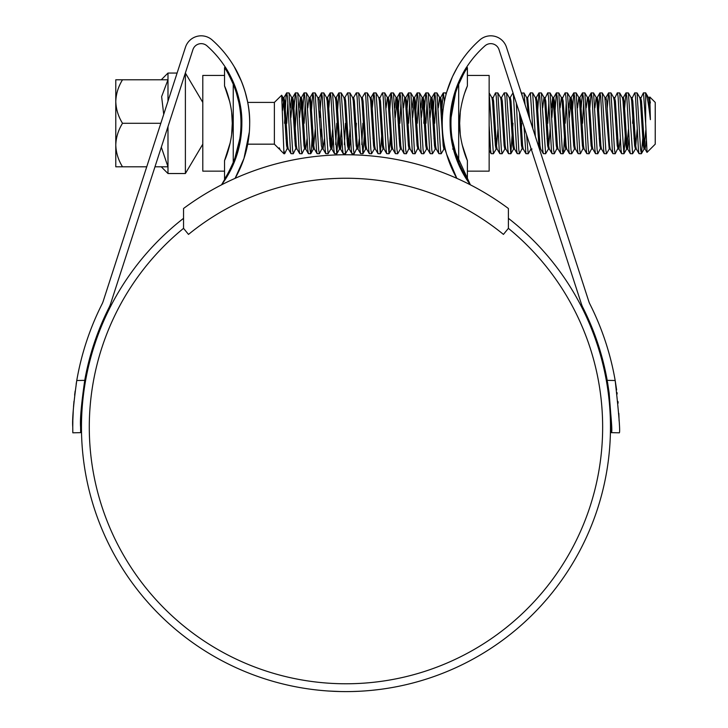 <?xml version="1.0" encoding="UTF-8"?>
<svg xmlns="http://www.w3.org/2000/svg" width="728" height="728" viewBox="0 0 728 728"><rect width="100%" height="100%" fill="white"/><g stroke="black" fill="none" stroke-linecap="round" stroke-linejoin="round"><path stroke-width="1.09" d="M508.39 208.49A272.336 272.336 0 0 0 183.547 208.49L183.547 228.346L188.497 234.407A248.849 248.849 0 0 1 503.439 234.407L508.39 228.346L508.39 208.49M122.513 79.789C118.282 86.65 116.043 93.903 115.779 101.538C116.061 109.264 118.309 116.516 122.513 123.287C118.282 130.148 116.043 137.401 115.779 145.045C116.061 152.771 118.309 160.024 122.513 166.794L115.779 166.794L115.779 79.789L167.986 79.789L167.986 101.192M177.104 73.055L167.986 73.055L167.986 79.789L161.625 96.642L163.718 114.387M202.793 102.411L185.385 73.055L185.385 173.528L202.793 144.171M202.793 133.934L202.793 141.259M202.793 105.323L202.793 111.693M202.784 108.517L202.793 105.36M274.383 102.411L274.383 144.171L279.243 149.031L279.243 147.802L280.289 150.086L283.947 153.744L281.672 95.222L274.383 102.411L247.702 102.411M649.331 97.67L649.804 96.979L655.236 102.411L655.236 144.171L647.046 152.361L645.663 123.287L645.663 92.838L643.37 92.938L640.231 99.427M649.804 96.979L650.377 119.656C648.657 104.404 647.092 95.468 645.663 92.838L648.521 97.67L649.112 101.001L650.377 119.656M296.542 147.156L293.284 153.744L292.556 149.668L289.052 92.938L286.632 92.938L286.031 96.915L284.575 123.287M287.842 101.956L286.75 123.287M293.284 153.744L290.982 153.644L290.381 149.668L287.478 96.915L286.75 92.838M645.663 123.287L643.488 92.838M642.05 107.88L641.559 117.59M642.751 138.702L641.432 153.644L640.595 149.668L637.082 92.938L634.67 92.938L631.531 99.427M641.313 153.744L639.02 153.644L638.41 149.668L635.517 96.915L634.789 92.838M633.351 107.88L632.614 123.287M637.209 128.993L635.471 148.912L632.614 153.744L628.382 92.938L625.971 92.938L624.651 107.88M632.614 153.744L630.321 153.644L629.711 149.668L626.817 96.915L626.089 92.838M625.843 128.993L623.914 153.744L619.683 92.938L617.271 92.938L614.123 99.427M623.914 153.744L621.621 153.644L621.011 149.668L618.108 96.915L617.39 92.838M618.472 147.156L615.215 153.744L614.487 149.668L610.983 92.938L608.572 92.938L607.243 107.88M615.215 153.744L612.921 153.644L612.312 149.668L609.409 96.915L608.69 92.838M610.319 149.031L609.227 149.031L606.515 153.744L605.787 149.668L602.284 92.938L599.863 92.938L598.061 117.59M606.515 153.744L604.222 153.644L603.612 149.668L600.709 96.915L599.99 92.838M601.073 147.156L597.815 153.744L597.087 149.668L593.575 92.938L591.163 92.938L589.844 107.88M597.815 153.744L595.513 153.644L594.913 149.668L592.01 96.915L591.282 92.838M592.374 147.156L589.107 153.744L588.388 149.668L584.875 92.938L582.464 92.938L581.144 107.88M583.674 101.956L582.582 123.287M589.107 153.744L586.814 153.644L586.213 149.668L583.31 96.915L582.582 92.838M583.674 147.156L580.407 153.744L579.688 149.668L576.176 92.938L573.764 92.938L571.953 117.59M580.407 153.744L578.114 153.644L577.513 149.668L574.61 96.915L573.882 92.838M574.565 148.912L571.707 153.744L570.98 149.668L567.476 92.938L565.065 92.938L561.916 99.427M566.266 101.956L565.183 123.287M571.707 153.744L569.414 153.644L568.805 149.668L565.911 96.915L565.183 92.838M564.937 128.993L563.736 149.668L563.008 153.744L562.28 149.668L558.776 92.938L556.365 92.938L554.554 117.59M563.008 153.744L560.715 153.644L560.105 149.668L557.211 96.915L556.483 92.838M557.566 147.156L554.308 153.744L553.58 149.668L550.077 92.938L547.665 92.938L544.517 99.427M548.866 101.956L547.784 123.287M554.308 153.744L552.015 153.644L551.405 149.668L548.503 96.915L547.784 92.838M550.204 128.993L548.466 148.912L545.609 153.744L541.377 92.938L538.966 92.938L537.155 117.59M545.609 153.744L543.315 153.644L542.706 149.668L539.803 96.915L539.084 92.838M535.335 136.354L532.678 92.938L530.375 92.838L527.663 97.552L526.572 97.552M532.778 128.447L530.375 92.838M525.115 104.796L523.969 92.938L521.375 93.257M522.34 96.233L521.676 92.838M522.768 147.156L519.501 153.744L518.782 149.668L516.307 103.012M519.501 153.744L517.208 153.644L516.607 149.668L513.358 93.903M513.013 92.847L510.119 97.67M512.976 123.287L510.801 153.744L506.57 92.938L504.158 92.938L501.419 97.67M510.801 153.744L508.508 153.644L507.898 149.668L505.005 96.915L504.276 92.838M504.959 148.912L502.102 153.744L501.374 149.668L497.87 92.938L495.459 92.938L492.31 99.427M502.102 153.744L499.808 153.644L499.199 149.668L496.305 96.915L495.577 92.838M497.998 128.993L496.259 148.912L493.402 153.744L489.143 92.902M454.827 95.386L454.518 93.357M453.171 102.111L452.962 99.072M446.027 94.567L445.545 92.838L443.252 92.938L441.932 107.88M444.426 101.438L443.37 92.838M444.053 148.912L441.195 153.744L440.467 149.668L436.964 92.938L434.552 92.938L432.741 117.59M435.754 101.956L434.671 123.287M441.195 153.744L438.902 153.644L438.292 149.668L435.399 96.915L434.671 92.838M435.353 148.912L432.496 153.744L431.768 149.668L428.264 92.938L425.853 92.938L424.524 107.88M427.054 101.956L425.971 123.287M432.496 153.744L430.202 153.644L429.593 149.668L426.69 96.915L425.971 92.838M424.042 117.59L423.796 123.287M426.654 148.912L423.796 153.744L423.068 149.668L419.565 92.938L417.153 92.938L415.342 117.59M418.354 101.956L417.271 123.287M423.796 153.744L421.503 153.644L420.893 149.668L417.99 96.915L417.271 92.838M418.354 147.156L415.096 153.744L414.369 149.668L410.865 92.938L408.444 92.938L407.125 107.88M409.655 101.956L408.563 123.287M415.096 153.744L412.794 153.644L412.194 149.668L409.291 96.915L408.563 92.838M409.655 147.156L406.388 153.744L405.669 149.668L402.156 92.938L399.745 92.938L398.425 107.88M400.955 101.956L399.863 123.287M406.388 153.744L404.095 153.644L403.494 149.668L400.591 96.915L399.863 92.838M401.501 149.031L400.409 149.031L397.688 153.744L396.969 149.668L393.457 92.938L391.045 92.938L389.234 117.59M397.688 153.744L395.395 153.644L394.794 149.668L391.892 96.915L391.164 92.838M390.918 128.993L388.989 153.744L384.757 92.938L382.346 92.938L379.197 99.427M388.989 153.744L386.695 153.644L386.086 149.668L383.192 96.915L382.464 92.838M382.218 128.993L380.289 153.744L376.058 92.938L373.646 92.938L372.327 107.88M380.289 153.744L377.996 153.644L377.386 149.668L374.492 96.915L373.764 92.838M375.393 149.031L374.31 149.031L371.589 153.744L370.861 149.668L367.358 92.938L364.946 92.938L362.207 97.67M371.589 153.744L369.296 153.644L368.686 149.668L365.784 96.915L365.065 92.838M364.819 128.993L362.89 153.744L358.658 92.938L356.247 92.938L353.499 97.67M362.89 153.744L360.597 153.644L359.987 149.668L357.084 96.915L356.365 92.838M357.448 147.156L354.19 153.744L353.462 149.668L349.959 92.938L347.538 92.938L344.799 97.67M354.19 153.744L351.888 153.644L351.287 149.668L348.384 96.915L347.656 92.838M350.086 128.993L348.348 148.912L345.481 153.744L341.25 92.938L338.839 92.938L337.037 117.59M345.481 153.744L343.188 153.644L342.588 149.668L339.685 96.915L338.957 92.838M338.711 128.993L336.782 153.744L332.55 92.938L330.139 92.938L328.819 107.88M336.782 153.744L334.489 153.644L333.888 149.668L330.985 96.915L330.257 92.838M332.678 128.993L330.94 148.912L328.082 153.744L323.851 92.938L321.439 92.938L319.628 117.59M328.082 153.744L325.789 153.644L325.179 149.668L322.286 96.915L321.558 92.838M322.65 147.156L319.383 153.744L318.655 149.668L315.151 92.938L312.74 92.938L310.929 117.59M319.383 153.744L317.089 153.644L316.48 149.668L313.586 96.915L312.858 92.838M312.612 128.993L311.411 149.668L310.683 153.744L309.955 149.668L306.452 92.938L304.04 92.938L302.229 117.59M305.241 101.956L304.158 123.287M310.683 153.744L308.39 153.644L307.78 149.668L304.877 96.915L304.158 92.838M305.241 147.156L301.984 153.744L301.256 149.668L297.752 92.938L295.341 92.938L294.012 107.88M296.542 101.956L294.722 138.702M301.984 153.744L299.69 153.644L299.081 149.668L296.178 96.915L295.459 92.838M634.543 128.993L634.052 138.702M617.144 128.993L616.652 138.702M599.736 128.993L599.253 138.702M591.036 128.993L590.554 138.702M547.529 128.993L547.047 138.702M531.131 148.767L528.2 153.744L526.544 134.625M528.2 153.744L525.907 153.644L524.005 126.763M521.676 123.287L521.43 128.993M495.331 128.993L494.84 138.702M493.402 153.744L491.109 153.644L490.499 149.668L489.143 125.589M434.425 128.993L433.934 138.702M399.617 128.993L399.135 138.702M373.519 128.993L373.027 138.702M362.89 123.287L361.798 144.626M356.365 123.287L356.11 128.993M347.411 128.993L346.928 138.702M345.481 123.287L344.399 144.626M336.782 123.287L335.699 144.626M330.012 128.993L329.52 138.702M321.312 128.993L320.821 138.702M286.504 128.993L286.022 138.702M287.842 147.156L284.703 153.644L283.947 150.732M650.377 102.957L649.476 97.552L648.384 97.552M646.227 141.068L645.126 149.031L644.398 145.582L641.495 101.001L640.631 97.67M639.02 153.644L636.281 148.912L635.699 145.582L632.796 101.001L631.931 97.67M629.001 138.702L627.718 149.031L626.999 145.582L624.096 101.001L623.368 97.552L622.822 99.427M620.302 138.702L619.018 149.031L618.29 145.582L615.397 101.001L614.532 97.67M612.921 153.644L610.182 148.912L609.591 145.582L606.697 101.001L605.969 97.552L605.423 99.427M604.222 153.644L601.474 148.912L600.891 145.582L597.988 101.001L597.269 97.552L596.723 99.427M595.513 153.644L592.774 148.912L592.192 145.582L589.289 101.001L588.57 97.552L588.024 99.427M586.814 153.644L584.074 148.912L583.492 145.582L580.589 101.001L579.861 97.552L579.324 99.427M578.114 153.644L575.375 148.912L574.792 145.582L571.89 101.001L571.162 97.552L569.287 117.59M569.414 153.644L566.675 148.912L566.093 145.582L563.19 101.001L562.325 97.67M560.715 153.644L557.976 148.912L557.384 145.582L554.49 101.001L553.626 97.67L556.365 92.938M553.216 99.427L551.888 117.59M552.015 153.644L549.276 148.912L548.685 145.582L545.791 101.001L544.926 97.67M543.315 153.644L540.567 148.912L539.985 145.582L537.082 101.001L536.217 97.67L538.966 92.938M529.593 118.618L527.663 97.552M525.907 153.644L523.168 148.912L522.586 145.582L520.802 116.871M517.208 153.644L514.469 148.912L513.886 145.582L510.983 101.001L510.255 97.552L509.172 97.552M508.508 153.644L505.769 148.912L505.187 145.582L502.284 101.001L501.556 97.552L500.473 97.552M499.808 153.644L497.069 148.912L496.478 145.582L493.584 101.001L492.856 97.552L491.773 97.552M455.582 153.744L453.562 148.912L452.661 141.896M451.178 116.598L450.832 110.893M446.564 153.936L444.863 148.912L444.071 143.307M442.469 116.453L441.377 101.001L440.649 97.552L440.103 99.427M438.902 153.644L436.163 148.912L435.572 145.582L432.678 101.001L431.95 97.552L430.075 117.59M430.202 153.644L427.463 148.912L426.872 145.582L423.978 101.001L423.25 97.552L421.366 117.59M421.503 153.644L418.755 148.912L418.172 145.582L415.269 101.001L414.55 97.552L412.667 117.59M412.794 153.644L410.055 148.912L409.473 145.582L406.57 101.001L405.705 97.67L408.444 92.938M404.095 153.644L401.356 148.912L400.773 145.582L397.87 101.001L397.151 97.552L395.268 117.59M395.395 153.644L392.656 148.912L392.074 145.582L389.171 101.001L388.306 97.67L391.045 92.938M380.407 153.644L383.01 149.031L384.093 149.031L383.374 145.582L380.471 101.001L379.606 97.67M377.996 153.644L375.257 148.912L374.665 145.582L371.771 101.001L371.043 97.552L369.961 97.552M366.148 147.156L365.611 149.031L366.694 149.031L365.966 145.582L363.072 101.001L362.344 97.552L361.252 97.552M359.268 138.702L357.994 149.031L357.266 145.582L354.363 101.001L353.644 97.552L352.552 97.552M350.568 138.702L349.294 149.031L348.566 145.582L345.664 101.001L344.945 97.552L343.853 97.552M341.869 138.702L340.595 149.031L339.867 145.582L336.964 101.001L336.245 97.552L335.699 99.427M333.169 138.702L331.886 149.031L331.167 145.582L328.264 101.001L327.536 97.552L326.999 99.427M324.47 138.702L323.05 148.912L319.565 101.001L318.837 97.552L317.754 97.552L315.151 92.938M321.439 92.938L318.291 99.427M317.089 153.644L314.35 148.912L313.768 145.582L310.865 101.001L310.137 97.552L309.591 99.427M307.07 138.702L305.787 149.031L304.704 149.031L303.976 145.582L301.074 101.001L300.346 97.552L299.072 107.88M308.39 153.644L305.651 148.912L305.059 145.582L302.166 101.001L301.438 97.552L299.554 117.59M299.69 153.644L296.942 148.912L296.36 145.582L293.466 101.001L292.738 97.552L290.854 117.59M290.982 153.644L288.243 148.912L287.66 145.582L284.757 101.001L283.893 97.67L282.573 110.565M279.971 149.64L279.243 147.802M645.854 130.039L644.034 149.031L643.306 145.582L640.413 101.001L639.821 97.67L637.082 92.938M635.471 148.912L634.607 145.582L631.704 101.001L631.121 97.67L628.382 92.938M628.51 128.993L626.635 149.031L625.907 145.582L623.004 101.001L622.422 97.67L619.683 92.938M618.072 148.912L617.207 145.582L614.305 101.001L613.586 97.552L614.669 97.552M609.227 149.031L604.877 97.552L605.969 97.552M600.673 148.912L599.808 145.582L596.905 101.001L596.177 97.552L594.903 107.88M591.973 148.912L591.1 145.582L588.206 101.001L587.478 97.552L586.204 107.88M584.22 149.031L583.128 149.031L582.4 145.582L579.506 101.001L578.778 97.552L577.495 107.88M575.511 149.031L574.428 149.031L573.7 145.582L570.798 101.001L570.079 97.552L568.795 107.88M566.266 147.156L565.729 149.031L565.001 145.582L562.098 101.001L561.515 97.67L558.776 92.938M562.462 97.552L561.379 97.552L560.096 107.88M558.112 149.031L557.029 149.031L556.301 145.582L553.398 101.001L552.679 97.552L551.396 107.88M548.466 148.912L547.602 145.582L544.699 101.001L543.971 97.552L542.697 107.88M540.167 147.156L539.621 149.031L538.902 145.582L535.999 101.001L535.417 97.67L532.678 92.938M531.067 148.912L530.248 146.037M528.282 114.551L526.717 97.67L523.969 92.938M522.358 148.912L521.494 145.582L519.474 112.776M514.068 147.156L513.522 149.031L512.794 145.582L509.9 101.001L509.309 97.67L506.57 92.938M505.905 149.031L504.822 149.031L504.095 145.582L501.192 101.001L500.609 97.67L497.87 92.938M497.206 149.031L496.123 149.031L495.395 145.582L492.492 101.001L491.91 97.67L489.17 92.938M453.162 147.156L470.397 184.848L458.622 164.419L450.45 131.996M451.415 139.803L450.195 118.546M444.999 149.031L443.916 149.031L443.188 145.582L440.285 101.001L439.566 97.552L438.283 107.88M436.3 149.031L435.217 149.031L434.489 145.582L431.586 101.001L430.867 97.552L429.584 107.88M427.6 149.031L426.508 149.031L425.789 145.582L422.886 101.001L422.158 97.552L420.884 107.88M417.954 148.912L417.089 145.582L414.186 101.001L413.459 97.552L412.185 107.88M410.201 149.031L409.109 149.031L408.39 145.582L405.487 101.001L404.759 97.552L403.485 107.88M400.409 149.031L399.681 145.582L396.787 101.001L396.059 97.552L394.776 107.88M392.256 147.156L391.709 149.031L390.981 145.582L388.088 101.001L387.36 97.552L386.077 107.88M383.01 149.031L382.282 145.582L379.379 101.001L378.797 97.67L376.058 92.938M374.31 149.031L373.582 145.582L370.679 101.001L370.097 97.67L367.358 92.938M365.611 149.031L364.883 145.582L361.98 101.001L361.397 97.67L358.658 92.938M357.048 148.912L356.183 145.582L353.28 101.001L352.698 97.67L349.959 92.938M348.348 148.912L347.484 145.582L344.581 101.001L343.998 97.67L341.25 92.938M341.387 128.993L339.503 149.031L338.775 145.582L335.881 101.001L335.289 97.67L332.55 92.938M330.94 148.912L330.075 145.582L327.181 101.001L326.453 97.552L327.536 97.552M322.24 148.912L321.376 145.582L317.89 97.67M315.279 128.993L313.404 149.031L312.676 145.582L309.773 101.001L309.054 97.552L307.771 107.88M296.141 148.912L295.277 145.582L292.374 101.001L291.646 97.552L290.372 107.88M287.442 148.912L286.577 145.582L283.674 101.001L282.946 97.552L282.191 101.283M167.986 126.608L167.986 173.528L185.385 173.528M161.325 147.165L167.986 166.794L154.973 166.794M122.513 123.287L160.833 123.287M122.513 166.794L146.738 166.794M224.543 171.144L202.793 171.144L202.793 75.439L224.543 75.439M227.2 92.838L224.543 85.977L224.543 67.604C226.763 70.716 229.666 76.258 233.242 84.221L233.242 162.362C229.675 170.316 226.772 175.848 224.543 178.979L224.543 160.606C227.955 153.526 232.878 135.736 232.278 123.296C232.887 110.865 227.91 92.929 224.543 85.977L229.857 102.12M231.686 112.749L232.278 123.287L231.677 133.879M237.783 148.685L236.354 153.744M236.354 92.838L238.829 102.411L239.721 102.411M233.242 162.362A102.548 102.548 0 0 0 233.242 84.221L230.967 79.106M224.543 178.979L225.962 176.722M225.971 69.879L224.543 67.604M224.543 160.606L230.276 142.561M464.582 93.302L467.394 85.977C463.982 93.057 459.059 110.847 459.659 123.287L460.26 112.713M464.737 92.838L467.394 85.977L464.737 92.838M467.394 75.439L489.143 75.439L489.143 171.144L467.394 171.144M465.965 176.704L467.394 178.979C465.174 175.867 462.271 170.325 458.695 162.362L458.695 84.221A102.548 102.548 0 0 0 458.695 162.362L460.97 167.476M458.695 84.221C462.262 76.267 465.165 70.734 467.394 67.604L467.394 85.977M460.251 133.834L459.659 123.287C459.05 135.727 464.027 153.654 467.394 160.606L467.394 178.979M467.394 67.604L465.975 69.861M466.921 66.739L454.545 93.257L455.146 94.285L455.582 92.838L451.132 117.308M467.394 160.606L462.08 144.463M508.39 228.346A256.675 256.675 0 0 1 345.973 683.774A256.675 256.675 0 0 1 183.547 228.346M241.487 131.996L233.288 164.501L221.54 184.848A103.412 103.412 0 0 0 206.952 45.828A8.7 8.7 0 0 0 192.911 49.668L110.583 303.84A25.234 25.234 0 0 1 109.1 307.444A265.374 265.374 0 0 0 84.739 380.353C81.318 404.222 79.934 419.801 80.599 427.09L80.608 423.987M80.681 420.265L84.739 380.353L76.758 380.517L76.14 384.248M80.653 432.65L80.59 427.09L80.653 432.65L72.818 432.814L72.764 427.09C72.136 419.819 73.464 404.286 76.758 380.517A273.209 273.209 0 0 1 102.111 303.913A17.399 17.399 0 0 0 103.13 301.428L185.458 47.256A16.535 16.535 0 0 1 212.139 39.967A111.248 111.248 0 0 1 235.108 178.342L243.962 158.495L249.34 131.996M616.634 389.926L615.178 380.517A273.209 273.209 0 0 0 589.826 303.913A17.399 17.399 0 0 1 588.806 301.428L506.479 47.256A16.535 16.535 0 0 0 479.798 39.967A111.248 111.248 0 0 0 456.829 178.342L446.628 154.154M611.265 420.529L611.283 432.65C612.694 433.77 611.329 416.334 607.197 380.353A265.374 265.374 0 0 0 582.837 307.444A25.234 25.234 0 0 1 581.354 303.84L499.026 49.668A8.7 8.7 0 0 0 484.985 45.828A103.412 103.412 0 0 0 450.086 123.287C449.413 92.283 466.803 66.521 466.921 66.739C466.848 66.494 449.413 92.192 450.086 123.287A103.412 103.412 0 0 0 470.397 184.848M508.39 218.327A264.51 264.51 0 0 1 345.973 691.6A264.51 264.51 0 0 1 183.547 218.327M328.228 691.009L323.168 690.617M315.998 689.898L313.267 689.571M333.169 691.291L330.521 691.145M340.495 691.545L328.41 691.018M377.168 689.753L379.861 689.416M354.736 691.454L359.541 691.254M379.606 689.452L371.571 690.362M362.007 691.118L358.959 691.282M360.952 691.172L355.246 691.436M359.195 691.272L351.915 691.536M335.253 691.382L328.146 690.999M227.9 71.426L225.744 67.868M241.851 123.287C242.524 92.283 225.134 66.521 225.016 66.739C225.089 66.494 242.524 92.192 241.851 123.287M222.058 184.129L225.689 178.806M229.748 171.844L231.722 167.931M457.048 67.859L452.607 76.422M452.397 76.877L446.828 91.728M247.493 101.338L245.072 91.592M241.523 81.472L234.234 66.739M249.686 123.287C250.277 92.41 234.243 66.439 234.234 66.739C234.216 66.43 250.277 92.301 249.686 123.287M75.148 391.054L74.629 395.177M73.983 401.237L73.51 406.852M73.282 410.283L72.846 420.284M72.836 420.875L72.764 427.09M607.489 382.018L609.127 392.865M609.145 393.011L611.265 420.484M607.197 380.353L615.178 380.517C619.173 416.553 620.484 433.988 619.119 432.814L611.283 432.65M619.109 420.93L618.836 413.413M618.127 403.121L617.972 401.465M617.162 393.975L617.062 393.184M617.044 393.038L616.971 392.474M284.575 153.744L283.947 153.744M238.829 144.171L239.721 144.171M247.702 144.171L274.383 144.171M645.126 149.031L644.034 149.031M640.767 97.552L639.685 97.552M636.418 149.031L635.335 149.031M632.068 97.552L630.985 97.552M627.718 149.031L626.635 149.031M623.368 97.552L622.285 97.552M619.018 149.031L617.935 149.031M601.619 149.031L600.527 149.031M597.269 97.552L596.177 97.552M592.92 149.031L591.828 149.031M588.57 97.552L587.478 97.552M579.861 97.552L578.778 97.552M571.162 97.552L570.079 97.552M566.812 149.031L565.729 149.031M553.762 97.552L552.679 97.552M549.413 149.031L548.32 149.031M545.063 97.552L543.971 97.552M540.713 149.031L539.621 149.031M536.363 97.552L535.271 97.552M532.013 149.031L530.921 149.031M523.314 149.031L522.222 149.031M514.605 149.031L513.522 149.031M453.699 149.031L452.616 149.031M440.649 97.552L439.566 97.552M431.95 97.552L430.867 97.552M423.25 97.552L422.158 97.552M418.9 149.031L417.808 149.031M414.55 97.552L413.459 97.552M405.851 97.552L404.759 97.552M397.151 97.552L396.059 97.552M392.792 149.031L391.709 149.031M388.443 97.552L387.36 97.552M379.743 97.552L378.66 97.552M357.994 149.031L356.902 149.031M349.294 149.031L348.202 149.031M340.595 149.031L339.503 149.031M336.245 97.552L335.153 97.552M331.886 149.031L330.803 149.031M323.186 149.031L322.104 149.031M314.487 149.031L313.404 149.031M310.137 97.552L309.054 97.552M301.438 97.552L300.346 97.552M297.088 149.031L295.996 149.031M292.738 97.552L291.646 97.552M288.388 149.031L287.296 149.031M284.038 97.552L282.946 97.552M644.171 148.912L641.432 153.644M626.772 148.912L624.033 153.644M613.722 97.67L610.983 92.938M605.023 97.67L602.284 92.938M596.323 97.67L593.575 92.938M587.614 97.67L584.875 92.938M578.915 97.67L576.176 92.938M570.215 97.67L567.476 92.938M565.865 148.912L563.126 153.644M552.816 97.67L550.077 92.938M544.116 97.67L541.377 92.938M513.659 148.912L510.92 153.644M446.209 93.885L445.663 92.938M439.703 97.67L436.964 92.938M431.003 97.67L428.264 92.938M422.304 97.67L419.565 92.938M413.604 97.67L410.865 92.938M404.904 97.67L402.156 92.938M396.196 97.67L393.457 92.938M391.846 148.912L389.107 153.644M387.496 97.67L384.757 92.938M365.747 148.912L363.008 153.644M339.639 148.912L336.9 153.644M326.59 97.67L323.851 92.938M313.541 148.912L310.801 153.644M309.191 97.67L306.452 92.938M300.491 97.67L297.752 92.938M291.791 97.67L289.052 92.938M283.092 97.67L281.672 95.222M630.321 153.644L627.582 148.912M625.971 92.938L623.232 97.67M621.621 153.644L618.882 148.912M608.572 92.938L605.823 97.67M599.863 92.938L597.124 97.67M591.163 92.938L588.424 97.67M582.464 92.938L579.725 97.67M573.764 92.938L571.025 97.67M491.109 153.644L489.143 150.259M443.252 92.938L440.513 97.67M434.552 92.938L431.813 97.67M425.853 92.938L423.114 97.67M417.153 92.938L414.405 97.67M399.745 92.938L397.006 97.67M386.695 153.644L383.956 148.912M373.646 92.938L370.907 97.67M369.296 153.644L366.557 148.912M360.597 153.644L357.848 148.912M351.888 153.644L349.149 148.912M343.188 153.644L340.449 148.912M338.839 92.938L336.099 97.67M334.489 153.644L331.75 148.912M330.139 92.938L327.4 97.67M325.789 153.644L323.05 148.912M312.74 92.938L310.001 97.67M304.04 92.938L301.301 97.67M295.341 92.938L292.592 97.67M286.632 92.938L283.893 97.67M644.981 148.912L646.965 152.334M161.261 166.794L167.986 173.528M161.261 79.789L167.986 73.055"/></g></svg>
